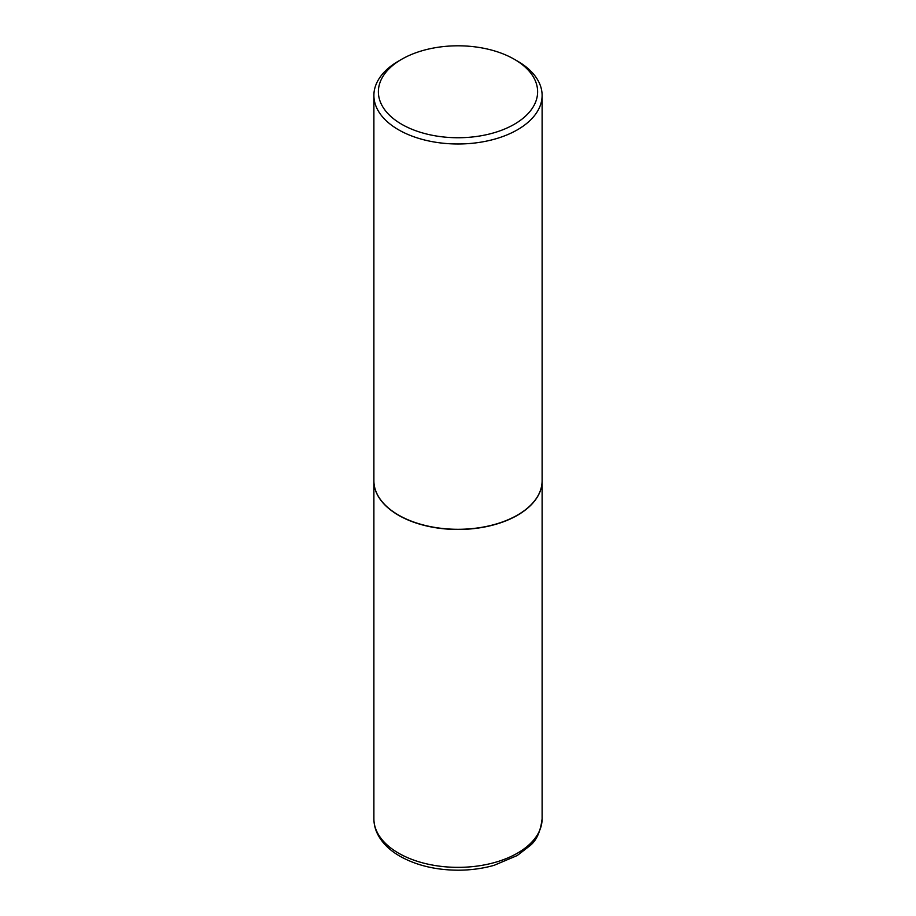 <?xml version="1.0" encoding="UTF-8"?>
<svg xmlns="http://www.w3.org/2000/svg" width="916" height="916" viewBox="0 0 916 916"><rect width="100%" height="100%" fill="white"/><g stroke="black" fill="none" stroke-linecap="round" stroke-linejoin="round"><path stroke-width="1.37" d="M373.888 480.831A84.112 48.559 0 0 0 373.888 480.923A84.112 48.559 0 0 0 398.529 515.261A84.112 48.559 0 0 0 490.186 525.784A84.112 48.559 0 0 0 542.112 480.923A84.112 48.559 0 0 0 542.112 480.831M398.609 515.124A83.883 48.433 0 0 0 398.689 515.17A83.883 48.433 0 0 0 517.311 515.17L517.471 515.078A84.112 48.559 0 0 0 542.112 480.74L542.112 95.436A84.112 48.559 0 0 0 517.471 61.097L514.3 59.265A79.623 45.972 0 0 0 401.7 59.265L401.7 59.265A79.623 45.972 0 0 0 401.7 124.278A79.623 45.972 0 0 0 514.3 124.278A79.623 45.972 0 0 0 514.3 59.265M398.529 61.097L401.7 59.265L398.529 61.097A84.112 48.559 0 0 0 373.888 95.436L373.888 480.74A84.112 48.559 0 0 0 398.529 515.078A84.112 48.559 0 0 0 517.471 515.078L517.311 515.17M373.888 95.436A84.112 48.559 0 0 0 425.814 140.297A84.112 48.559 0 0 0 517.471 129.763A84.112 48.559 0 0 0 542.112 95.436M542.112 818.801C540.532 831.591 536.49 840.556 529.975 845.686L517.254 855.521L494.182 865.299C482.824 868.517 470.87 870.154 458.321 870.2C435.867 870.097 416.402 865.437 399.926 856.22C390.308 850.689 383.209 843.945 378.606 835.999C375.491 830.526 373.923 824.789 373.888 818.801A84.112 48.559 0 0 0 398.529 853.139A84.112 48.559 0 0 0 490.186 863.662A84.112 48.559 0 0 0 542.112 818.801L542.112 480.923M373.888 818.801L373.888 480.923"/></g></svg>
